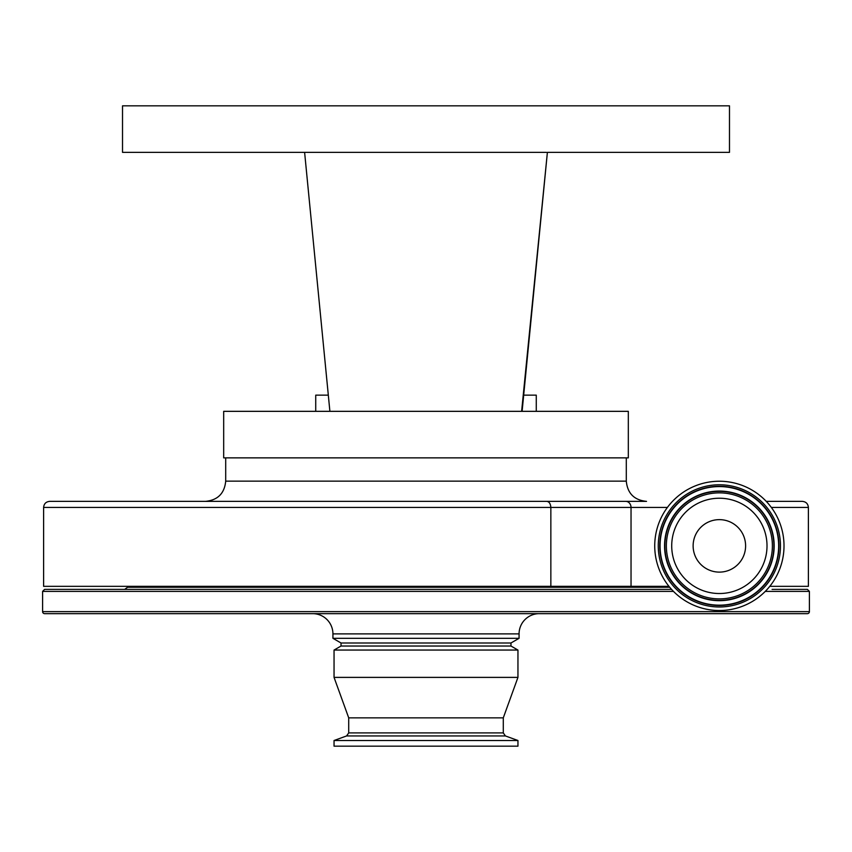 <?xml version="1.0" encoding="UTF-8"?>
<svg xmlns="http://www.w3.org/2000/svg" width="852" height="852" viewBox="0 0 852 852"><rect width="100%" height="100%" fill="white"/><g stroke="black" fill="none" stroke-linecap="round" stroke-linejoin="round"><path stroke-width="1.28" d="M223.682 411.335L628.318 411.335L628.318 457.865L223.682 457.865L223.682 411.335L229.113 411.335M521.626 411.335L547.389 152.359L729.482 152.359L729.482 105.829L122.518 105.829L122.518 152.359L546.377 152.359M523.682 395.147L536.27 395.147L536.27 411.335M626.295 481.135L225.705 481.135C224.502 493.425 217.761 500.167 205.47 501.37L646.53 501.37C634.239 500.167 627.498 493.425 626.295 481.135L626.295 457.865M769.782 586.336L808.388 586.336L808.388 507.43L771.337 507.43M550.85 586.336L550.85 507.43L43.612 507.43L43.612 586.336L668.958 586.336M625.773 501.37A6.071 5.261 90 0 1 631.034 507.43L550.85 507.43C550.552 503.66 549.178 501.636 546.728 501.37M43.612 507.43C43.974 503.745 45.997 501.721 49.682 501.37L426 501.37M699.737 528.464A26.242 26.242 0 0 1 736.778 526.248A26.242 26.242 0 0 1 738.993 563.289A26.242 26.242 0 0 1 701.952 565.504A26.242 26.242 0 0 1 699.737 528.464M683.719 514.257A47.648 47.648 0 0 1 750.985 510.231A47.648 47.648 0 0 1 755.01 577.496A47.648 47.648 0 0 1 687.745 581.522A47.648 47.648 0 0 1 683.719 514.257M767.727 588.775A64.645 64.645 0 0 1 676.467 594.227A64.645 64.645 0 0 1 671.014 502.978A64.645 64.645 0 0 1 762.263 497.515A64.645 64.645 0 0 1 767.727 588.775M766.246 501.37L802.318 501.37L766.246 501.37M291.459 152.359L277.656 152.359M241.499 152.359L205.204 152.359M181.689 152.359L174.628 152.359M155.948 152.359L150.58 152.359M729.482 152.359L714.785 152.359M662.856 152.359L655.018 152.359M620.064 152.359L604.696 152.359M574.344 152.359L560.541 152.359M305.623 152.359L304.611 152.359L329.894 411.335L304.611 152.359L328.318 395.147L315.73 395.147L315.73 411.335M329.894 411.335L522.106 411.335L547.389 152.359M290.447 411.335L288.093 411.335M282.385 411.335L269.125 411.335M255.195 411.335L253.097 411.335M245.408 411.335L240.349 411.335M234.609 411.335L233.363 411.335M584.674 411.335L582.097 411.335M573.971 411.335L571.128 411.335M517.952 740.505L517.952 746.171L334.048 746.171L334.048 740.505L517.952 740.505L505.417 735.947L346.583 735.947L348.713 732.901L348.713 717.853L334.048 677.383L334.048 650.055L341.024 646.029L510.976 646.029L510.976 642.994L519.07 638.318L519.07 633.888A20.235 20.235 0 0 1 539.305 613.653M341.024 646.029L341.024 642.994L510.976 642.994M334.048 650.055L517.952 650.055L510.976 646.029M334.048 677.383L517.952 677.383L517.952 650.055M348.713 717.853L503.287 717.853L517.952 677.383M631.14 613.653L615.964 613.653M757.929 613.653L742.752 613.653M42.6 611.629L809.4 611.629A2.023 2.023 0 0 1 807.376 613.653L44.623 613.653A2.023 2.023 0 0 1 42.6 611.629L42.6 591.394L44.623 589.371L671.546 589.371M772.082 589.371L807.376 589.371L809.4 591.394L765.256 591.394M809.4 611.629L809.4 591.394M341.024 642.994L332.93 638.318L519.07 638.318M332.93 638.318L332.93 633.888L519.07 633.888M312.695 613.653A20.235 20.235 0 0 1 332.93 633.888M669.704 587.252L127.576 587.252L128.546 586.538L669.118 586.538M127.576 587.252L124.68 589.371L411.835 589.371M759.025 581.053A53.005 53.005 0 0 1 684.188 585.526A53.005 53.005 0 0 1 679.715 510.699A53.005 53.005 0 0 1 754.542 506.216A53.005 53.005 0 0 1 759.025 581.053M760.144 582.044A54.507 54.507 0 0 1 683.197 586.645A54.507 54.507 0 0 1 678.597 509.709A54.507 54.507 0 0 1 755.543 505.098A54.507 54.507 0 0 1 760.144 582.044M760.367 582.246A54.816 54.816 0 0 1 682.995 586.879A54.816 54.816 0 0 1 678.362 509.507A54.816 54.816 0 0 1 755.745 504.874A54.816 54.816 0 0 1 760.367 582.246M675.008 506.525A59.299 59.299 0 0 1 758.717 501.519A59.299 59.299 0 0 1 763.722 585.228A59.299 59.299 0 0 1 680.013 590.234A59.299 59.299 0 0 1 675.008 506.525M674.784 506.322A59.608 59.608 0 0 1 758.919 501.285A59.608 59.608 0 0 1 763.956 585.431A59.608 59.608 0 0 1 679.811 590.468A59.608 59.608 0 0 1 674.784 506.322M765.075 586.421A61.099 61.099 0 0 1 678.82 591.586A61.099 61.099 0 0 1 673.655 505.332A61.099 61.099 0 0 1 759.909 500.167A61.099 61.099 0 0 1 765.075 586.421M667.393 507.43L631.034 507.43L631.034 586.336M348.713 732.901L503.287 732.901L503.287 717.853M673.474 591.394L42.6 591.394M808.388 507.43C808.026 503.745 806.003 501.721 802.318 501.37M225.705 481.135L225.705 457.865M158.323 586.336L156.917 586.538M346.583 735.947L334.048 740.505M505.417 735.947L503.287 732.901"/></g></svg>
